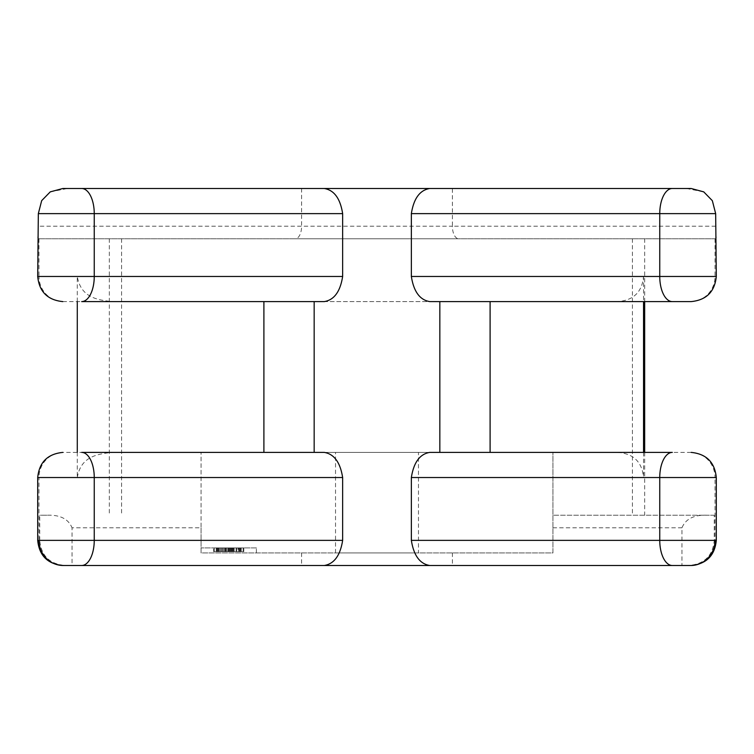 <?xml version="1.0" encoding="UTF-8"?>
<svg xmlns="http://www.w3.org/2000/svg" width="754" height="754" viewBox="0 0 754 754"><rect width="100%" height="100%" fill="white"/><g stroke="black" fill="none" stroke-linecap="round" stroke-linejoin="round"><path stroke-width="0.57" stroke-dasharray="3.77 2.83" d="M691.164 188.5L62.836 188.5M686.451 188.5L703.736 191.865M715.499 238.764L38.501 238.764L715.499 238.764L716.3 237.086M37.7 237.086L38.501 238.764M50.264 191.865L67.53 188.5M201.064 527.8L201.064 552.936L552.936 552.936L552.936 515.236L714.264 515.236L714.264 540.364C712.822 555.971 704.142 564.35 688.242 565.5L72.035 565.5L72.035 527.8L201.064 527.8L201.064 452.4L201.064 552.936L552.936 552.936L552.936 452.4L490.1 452.4L552.936 452.4L552.936 515.236L707.101 515.236C694.01 514.709 685.631 518.903 681.965 527.8L681.965 565.5M37.7 477.536L38.982 477.536L38.982 540.364L39.736 540.364C41.178 555.971 49.858 564.35 65.758 565.5L72.035 565.5M439.836 452.4L314.164 452.4L439.836 452.4M439.836 301.6L314.164 301.6M39.736 540.364L39.736 515.236L46.899 515.236C59.99 514.709 68.369 518.903 72.035 527.8M46.899 515.236L39.736 515.236M418.47 552.936L335.53 552.936L418.47 552.936L418.47 452.4L335.53 452.4L418.47 452.4M335.53 552.936L335.53 452.4M77.285 452.4L77.285 477.536L38.982 477.536A25.136 24.279 90 0 1 63.261 452.4L263.9 452.4M77.285 301.6L77.285 276.464C80.697 296.774 96.097 300.13 112.827 301.6L490.1 301.6L490.1 452.4L690.739 452.4A25.136 24.279 90 0 1 715.018 477.536L716.3 477.536M714.264 515.236L707.101 515.236M716.3 276.464L643.548 276.464L643.548 301.6M643.548 452.4L643.548 477.536L715.018 477.536L715.018 540.364L716.3 540.364M632.408 238.764L632.408 515.236M617.535 452.4C633.435 453.55 642.106 461.929 643.548 477.536M490.1 301.6L617.535 301.6C633.435 300.45 642.106 292.071 643.548 276.464M644.67 238.764L644.67 301.6M644.67 452.4L644.67 515.236M109.33 238.764L109.33 515.236M256.36 552.936L256.36 547.904L201.064 547.904L256.36 547.904L256.36 552.936M213.636 547.904L243.796 547.904L213.636 547.904L243.796 547.904L213.636 547.904L243.796 547.904L213.636 547.904L243.796 547.904L213.636 547.904L243.796 547.904L213.636 547.904L243.796 547.904L213.636 547.904L213.636 551.674L243.796 551.674L213.636 551.674L243.796 551.674L213.636 551.674L243.796 551.674L213.636 551.674L243.796 551.674L213.636 551.674L243.796 551.674L213.636 551.674L243.796 551.674L213.636 551.674L213.636 547.904M232.882 547.904L229.678 547.904L232.882 547.904L232.882 551.674L229.678 551.674L232.882 551.674L232.882 547.904M216.2 547.904L233.523 547.904L216.2 547.904L233.523 547.904L216.2 547.904L216.2 551.674L216.2 547.904M226.464 547.904L216.841 547.904L226.464 547.904L217.482 547.904L226.464 547.904L226.464 551.674L217.482 551.674L226.464 551.674L226.464 547.904M238.019 547.904L230.319 547.904L238.019 547.904L238.019 551.674L239.942 551.674L230.319 551.674L238.019 551.674M243.796 547.904L243.796 551.674L243.796 547.904M236.096 547.904L236.096 551.674M233.523 547.904L233.523 551.674M240.583 547.904L240.583 551.674L240.583 547.904M230.319 547.904L230.319 551.674L230.319 547.904M214.277 547.904L214.277 551.674L214.277 547.904M218.764 547.904L218.764 551.674M220.696 547.904L220.696 551.674M223.259 547.904L223.259 551.674L223.259 547.904M225.182 547.904L225.182 551.674L225.182 547.904M227.755 547.904L227.755 551.674L227.755 547.904M229.037 547.904L229.037 551.674L229.037 547.904M225.823 547.904L225.823 551.674L225.823 547.904M224.541 547.904L224.541 551.674L224.541 547.904M222.618 547.904L222.618 551.674L222.618 547.904M217.482 547.904L217.482 551.674M216.841 547.904L216.841 551.674L216.841 547.904M229.678 547.904L229.678 551.674L229.678 547.904M239.942 547.904L239.942 551.674L239.942 547.904M228.396 547.904L228.396 551.674M231.601 547.904L231.601 551.674M236.737 547.904L236.737 551.674M238.66 547.904L238.66 551.674M241.223 547.904L241.223 551.674M243.156 547.904L243.156 551.674M221.337 547.904L221.337 551.674M219.405 547.904L219.405 551.674M218.123 547.904L218.123 551.674M234.164 547.904L234.164 551.674M232.241 547.904L232.241 551.674M230.96 547.904L230.96 551.674M239.301 547.904L239.301 551.674M121.592 238.764L121.592 515.236M112.827 301.6L63.261 301.6A25.136 24.279 -90 0 1 38.982 276.464L37.7 276.464M715.018 238.764L715.018 276.464A25.136 24.279 -90 0 1 690.739 301.6L617.535 301.6M77.285 477.536C80.697 457.226 96.097 453.87 112.827 452.4M715.669 226.2L452.4 226.2L452.4 188.5M301.6 188.5L301.6 226.2A12.564 6.286 -90 0 1 295.314 238.764L458.686 238.764A12.564 6.286 -90 0 1 452.4 226.2L38.331 226.2M37.7 540.364L38.982 540.364M38.982 238.764L38.982 276.464L77.285 276.464M301.6 552.936L301.6 565.5M452.4 552.936L452.4 565.5M714.264 540.364L715.018 540.364M552.936 527.8L681.965 527.8"/><path stroke-width="1.13" d="M38.331 213.636L94.25 213.636L94.25 276.464L37.7 276.464L38.331 213.636L41.677 200.649L50.264 191.865L62.836 188.5L691.164 188.5L703.736 191.865L712.341 200.687L715.669 213.636L716.3 276.464C714.783 291.704 706.404 300.083 691.164 301.6L672.314 301.6L691.164 301.6M684.886 188.5L686.451 188.5M67.53 188.5L69.114 188.5M324.277 188.5C334.154 190.14 340.271 198.519 342.646 213.636L342.646 276.464C340.28 291.581 334.154 299.96 324.277 301.6L81.686 301.6A25.136 12.564 90 0 0 94.25 276.464L342.646 276.464M324.277 301.6L314.164 301.6L314.164 452.4L324.277 452.4C334.154 454.04 340.28 462.419 342.646 477.536L342.646 540.364C340.271 555.481 334.154 563.86 324.277 565.5L65.758 565.5M688.242 565.5L324.277 565.5M429.723 565.5C419.846 563.86 413.729 555.481 411.354 540.364L411.354 477.536C413.72 462.419 419.846 454.04 429.723 452.4L439.836 452.4L439.836 301.6L429.723 301.6C419.846 299.96 413.72 291.581 411.354 276.464L716.3 276.464M429.723 188.5C419.846 190.14 413.729 198.519 411.354 213.636L411.354 276.464M324.277 452.4L81.686 452.4A25.136 12.564 -90 0 1 94.25 477.536L94.25 540.364L37.7 540.364C39.217 555.604 47.596 563.983 62.836 565.5L63.261 565.5A25.136 24.279 90 0 1 38.982 540.364M691.164 452.4C706.404 453.917 714.783 462.296 716.3 477.536L659.75 477.536A25.136 12.564 -90 0 1 672.314 452.4L429.723 452.4M490.1 301.6L490.1 452.4L439.836 452.4M314.164 452.4L263.9 452.4L263.9 301.6M643.548 301.6L643.548 452.4M644.67 301.6L644.67 452.4M77.285 452.4L77.285 301.6M429.723 301.6L672.314 301.6A25.136 12.564 90 0 1 659.75 276.464L659.75 213.636L715.669 213.636M672.314 188.5A25.136 12.564 90 0 0 659.75 213.636L411.354 213.636M81.686 188.5A25.136 12.564 90 0 1 94.25 213.636L342.646 213.636M342.646 540.364L94.25 540.364A25.136 12.564 -90 0 1 81.686 565.5L62.836 565.5M342.646 477.536L37.7 477.536C39.217 462.296 47.596 453.917 62.836 452.4M715.018 540.364A25.136 24.279 90 0 1 690.739 565.5L672.314 565.5A25.136 12.564 -90 0 1 659.75 540.364L411.354 540.364M716.3 477.536L716.3 540.364L659.75 540.364L659.75 477.536L411.354 477.536M37.7 477.536L37.7 540.364M716.3 540.364C714.783 555.604 706.404 563.983 691.164 565.5M37.7 276.464C39.217 291.704 47.596 300.083 62.836 301.6"/></g></svg>
